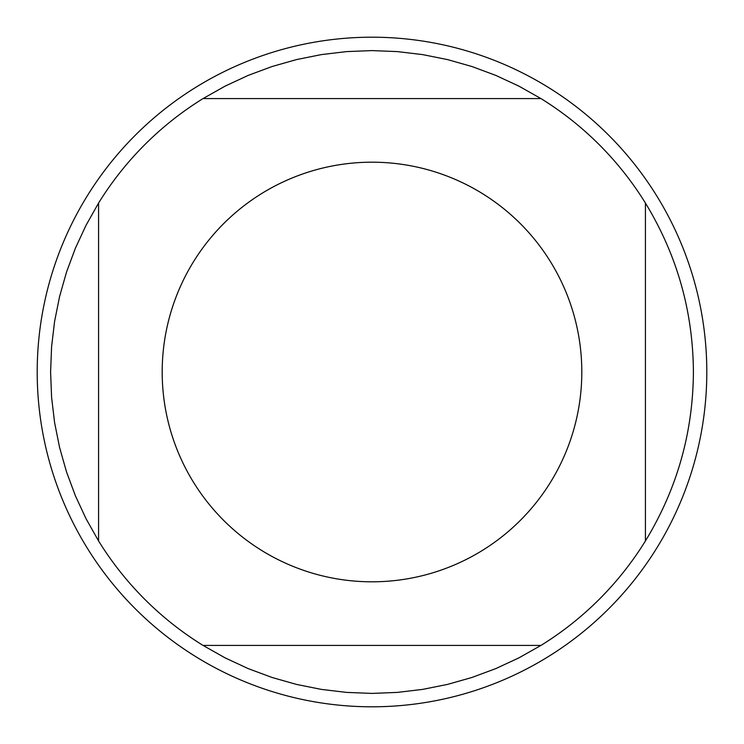 <?xml version="1.0" encoding="UTF-8"?>
<svg xmlns="http://www.w3.org/2000/svg" width="744" height="744" viewBox="0 0 744 744"><rect width="100%" height="100%" fill="white"/><g stroke="black" fill="none" stroke-linecap="round" stroke-linejoin="round"><path stroke-width="1.12" d="M162.192 372A209.808 209.808 0 0 0 429.325 573.829A209.808 209.808 0 0 0 581.808 372A209.808 209.808 0 0 0 314.675 170.171A209.808 209.808 0 0 0 193.514 482.289A209.808 209.808 0 0 1 372 162.192A209.808 209.808 0 0 1 581.808 372A209.808 209.808 0 0 0 372 162.192A209.808 209.808 0 0 0 162.192 372M706.8 372A334.8 334.8 0 0 1 372 706.8A334.8 334.8 0 0 1 37.2 372A334.8 334.8 0 0 1 372 37.2A334.8 334.8 0 0 1 706.8 372M540.953 98.58L518.828 86.09L495.783 75.386L471.966 66.532L447.525 59.594L422.62 54.6L397.389 51.596L372 50.592L346.611 51.596L321.38 54.6L296.475 59.594L272.034 66.532L248.217 75.386L225.172 86.09L203.047 98.58A321.408 321.408 0 0 0 98.58 203.047L86.09 225.172L75.386 248.217L66.532 272.034L59.594 296.475L54.6 321.38L51.596 346.611L50.592 372L51.596 397.389L54.6 422.62L59.594 447.525L66.532 471.966L75.386 495.783L86.09 518.828L98.58 540.953A321.408 321.408 0 0 0 203.047 645.42L225.172 657.91L248.217 668.614L272.034 677.468L296.475 684.406L321.38 689.4L346.611 692.404L372 693.408L397.389 692.404L422.62 689.4L447.525 684.406L471.966 677.468L495.783 668.614L518.828 657.91L540.953 645.42A321.408 321.408 0 0 0 645.42 540.953L645.42 203.047A321.408 321.408 0 0 0 540.953 98.58L203.047 98.58M98.58 203.047L98.58 540.953M203.047 645.42L540.953 645.42M645.42 540.953C677.021 489.068 693.017 432.748 693.408 372C693.017 311.252 677.021 254.932 645.42 203.047"/></g></svg>
